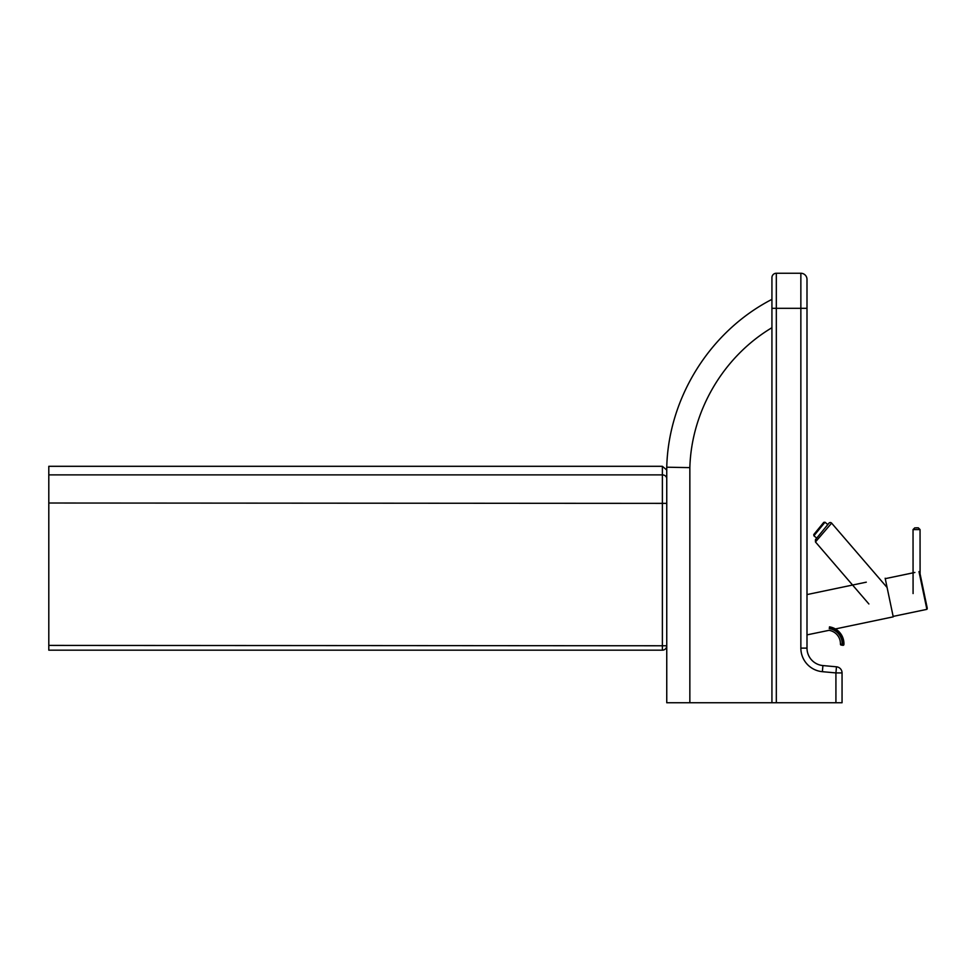 <?xml version="1.0" encoding="UTF-8"?>
<svg xmlns="http://www.w3.org/2000/svg" width="976" height="976" viewBox="0 0 976 976"><rect width="100%" height="100%" fill="white"/><g stroke="black" fill="none" stroke-linecap="round" stroke-linejoin="round"><path stroke-width="1.46" d="M689.849 702.744L689.849 467.626L666.754 467.211C668.45 397.818 709.942 331.45 771.577 299.547L771.577 299.547C709.942 331.45 668.45 397.818 666.754 467.211L666.754 702.744L842.056 702.744L842.056 672.915L835.92 672.915L835.92 702.744M689.849 467.626C691.423 411.067 723.326 356.691 771.931 327.716M806.993 308.306L800.857 308.306L800.857 648.113A23.668 23.668 0 0 0 822.365 671.683L835.92 672.915L836.481 666.803A6.137 6.137 0 0 1 842.056 672.915A6.137 6.137 0 0 0 836.481 666.803L822.927 665.571A17.531 17.531 0 0 1 806.993 648.113L806.993 279.392A6.137 6.137 0 0 0 800.857 273.256A6.137 6.137 0 0 1 806.993 279.392A6.137 6.137 0 0 0 800.857 273.256L776.323 273.256A4.38 4.38 0 0 0 771.931 277.635A4.38 4.38 0 0 1 776.323 273.256A4.38 4.38 0 0 0 771.931 277.635L771.931 702.744M866.298 582.172L806.993 594.579M885.159 578.231L893.235 616.844L835.383 628.947M829.271 628.605A15.262 15.262 0 0 1 842.178 644.319L842.044 645.185L842.91 645.319L843.044 644.453L840.434 644.148A13.505 13.505 0 0 0 829.002 630.337L806.993 634.876M918.989 571.607L926.883 609.353A1.757 1.757 0 0 0 927.2 607.95L919.843 572.766M914.89 572.461L885.256 578.658M926.883 609.353L893.15 616.405M913.085 593.567L913.036 529.578L920.051 529.578L920.087 573.912L927.2 607.95M915.708 527.833L918.294 527.821L915.708 527.833M815.46 541.961L831.625 523.136A1.757 1.757 0 0 0 828.941 523.173L815.424 539.716L815.46 541.961L868.884 603.973M829.002 630.337A13.505 13.505 0 0 1 840.434 644.148L840.8 644.184M840.434 644.148A0.878 0.878 0 0 0 841.166 645.051L842.044 645.185M843.923 644.489A0.878 0.878 0 0 1 842.91 645.319A0.878 0.878 0 0 0 843.923 644.489A17.092 17.092 0 0 0 829.478 626.86A17.092 17.092 0 0 1 843.923 644.489L843.044 644.453A16.214 16.214 0 0 0 829.344 627.727M816.729 538.118L813.899 535.8L824.988 522.233L823.756 522.355L814.326 533.896M823.756 522.355L813.764 534.567L813.899 535.8M666.754 472.213C666.693 469.249 666.693 469.249 666.754 472.213C666.693 469.249 666.693 469.249 666.754 472.213L666.754 472.213M48.8 645.417L666.754 645.77A4.38 4.38 0 0 1 662.375 650.162L48.8 650.162L48.8 466.308L662.375 466.308L662.375 650.162M800.857 273.256L800.857 308.306L776.323 308.306L776.323 273.256A4.38 4.38 0 0 0 771.931 277.635M776.323 702.744L776.323 308.306L771.931 308.306M822.365 671.683L822.927 665.571M800.857 648.113L806.993 648.113M666.754 478.74A4.38 3.867 180 0 0 662.375 474.873L48.8 474.873M666.754 503.372L48.8 503.018M913.036 529.578L914.793 527.833M920.051 529.578L918.294 527.821M887.111 587.528L831.625 523.136M824.988 522.233L827.819 524.539M666.693 469.981L662.375 466.308"/></g></svg>
